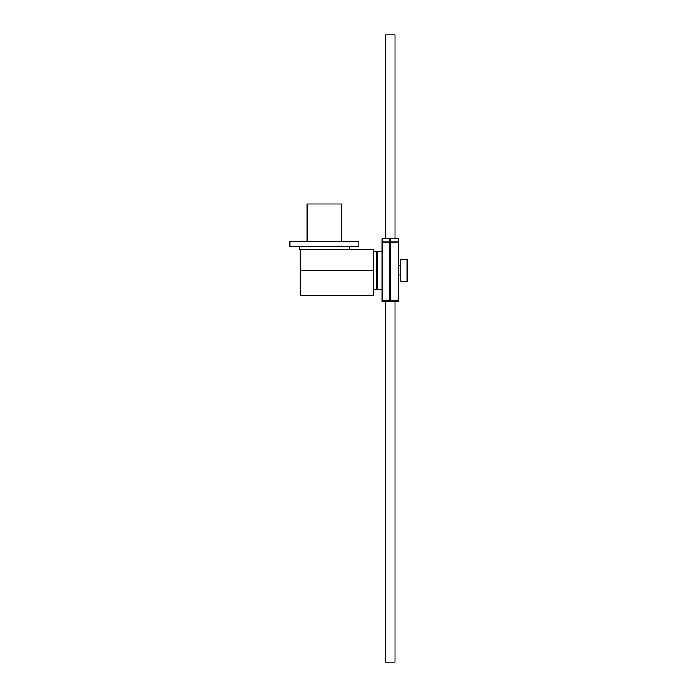 <?xml version="1.0" encoding="UTF-8"?>
<svg xmlns="http://www.w3.org/2000/svg" width="697" height="697" viewBox="0 0 697 697"><rect width="100%" height="100%" fill="white"/><g stroke="black" fill="none" stroke-linecap="round" stroke-linejoin="round"><path stroke-width="1.05" d="M390.547 242.016L390.547 300.634L398.388 300.634L398.388 238.722L390.547 238.722L390.547 242.016L398.388 242.016M390.547 300.634L390.547 301.888L398.388 301.888L398.388 300.634M382.078 242.016L382.078 300.634L389.919 300.634L389.919 238.722L382.078 238.722L382.078 242.016L389.919 242.016M382.078 300.634L382.078 301.888L389.919 301.888L389.919 300.634M394.938 301.888L394.938 662.15L385.528 662.15L385.528 301.888M385.528 238.722L385.528 34.85L394.938 34.85L394.938 238.722M373.609 251.486L376.746 251.486L376.746 289.124L373.609 289.124M407.17 259.328L407.17 281.283L400.897 281.283L400.897 259.328L407.17 259.328M382.078 289.124L377.373 289.124L377.373 251.486L382.078 251.486M373.609 295.206L373.609 249.413L300.215 249.413L300.215 295.206L373.609 295.206M307.081 241.571L307.081 203.933L341.582 203.933L341.582 241.571M358.833 246.276L289.83 246.276L289.83 241.571L358.833 241.571L358.833 246.276M349.424 246.276L349.424 249.413L324.332 249.413M300.215 249.413L299.24 249.413L299.24 246.276M300.215 270.305L373.609 270.305M376.746 256.505L377.373 256.505M376.746 284.106L377.373 284.106M398.388 265.601L400.897 265.601M398.388 275.01L400.897 275.01"/></g></svg>
